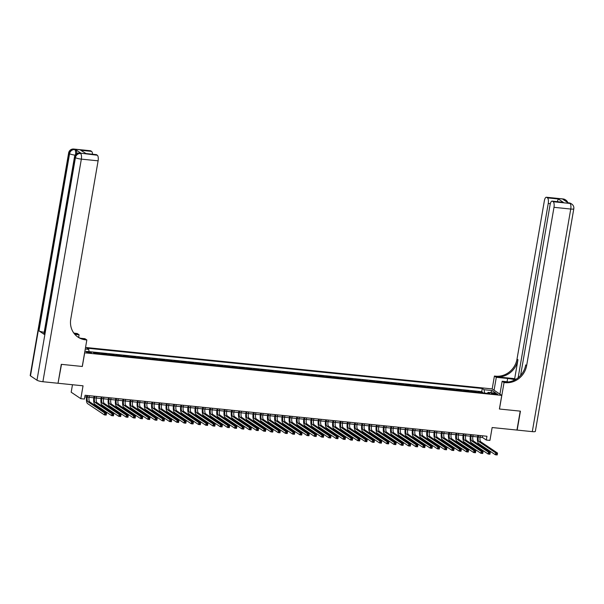 <?xml version="1.0" encoding="UTF-8"?>
<svg xmlns="http://www.w3.org/2000/svg" width="604" height="604" viewBox="0 0 604 604"><rect width="100%" height="100%" fill="white"/><g stroke="black" fill="none" stroke-linecap="round" stroke-linejoin="round"><path stroke-width="0.91" d="M89.822 353.008A2.499 0.438 9.8 0 0 91.453 352.872A2.499 0.438 9.8 0 0 88.154 351.883A2.499 0.438 9.8 0 0 86.531 352.019A2.499 0.438 9.8 0 0 89.822 353.008M72.472 384.733L71.181 392.215L80.815 398.685L84.439 399.055L85.096 395.265L486.96 436.254L486.303 440.037L489.927 440.407L492.147 427.534L516.949 430.063L520.218 411.135L499.402 409.014L501.758 395.386L84.613 352.804M501.758 395.386L492.117 388.916L85.541 347.451M84.681 352.849L82.325 366.477L61.51 364.355L58.044 383.155M479.282 392.517A3.126 1.125 -84.2 0 0 479.199 392.449L478.247 391.815L482.596 392.26L482.49 392.842M476.382 392.223A3.126 1.125 -84.2 0 0 476.307 392.155L475.356 391.52L475.25 392.102M475.356 391.52L471.007 391.075L471.958 391.717A3.126 1.125 -84.2 0 1 472.041 391.777M464.801 391.037A3.126 1.125 -84.2 0 0 464.718 390.977L463.766 390.335L468.115 390.78L468.009 391.369M457.56 390.297A3.126 1.125 -84.2 0 0 457.477 390.237L456.526 389.603L460.875 390.041L460.769 390.629M450.32 389.565A3.126 1.125 -84.2 0 0 450.237 389.497L449.285 388.863L453.627 389.301L453.529 389.89M443.072 388.825A3.126 1.125 -84.2 0 0 442.996 388.757L442.045 388.123L446.386 388.568L446.288 389.15M435.831 388.085A3.126 1.125 -84.2 0 0 435.756 388.025L434.804 387.383L439.146 387.828L439.048 388.41M428.591 387.345A3.126 1.125 -84.2 0 0 428.515 387.285L427.564 386.643L431.905 387.089L431.807 387.677M421.35 386.605A3.126 1.125 -84.2 0 0 421.275 386.545L420.324 385.903L424.665 386.349L424.567 386.938M414.11 385.873A3.126 1.125 -84.2 0 0 414.034 385.805L413.083 385.171L417.424 385.609L417.326 386.198M406.869 385.133A3.126 1.125 -84.2 0 0 406.794 385.065L405.843 384.431L410.184 384.876L410.086 385.458M399.629 384.393A3.126 1.125 -84.2 0 0 399.554 384.333L398.602 383.691L402.944 384.136L402.845 384.718M392.389 383.653A3.126 1.125 -84.2 0 0 392.313 383.593L391.362 382.951L395.703 383.397L395.605 383.985M385.148 382.913A3.126 1.125 -84.2 0 0 385.073 382.853L384.121 382.211L388.463 382.657L388.364 383.246M377.908 382.181A3.126 1.125 -84.2 0 0 377.825 382.113L376.881 381.479L381.222 381.917L381.124 382.506M370.667 381.441A3.126 1.125 -84.2 0 0 370.584 381.373L369.633 380.739L373.982 381.177L373.884 381.766M363.427 380.701A3.126 1.125 -84.2 0 0 363.344 380.641L362.392 379.999L366.741 380.445L366.636 381.026M356.186 379.961A3.126 1.125 -84.2 0 0 356.103 379.901L355.152 379.259L359.501 379.705L359.395 380.293M348.946 379.221A3.126 1.125 -84.2 0 0 348.863 379.161L347.912 378.519L352.26 378.965L352.155 379.554M341.705 378.481A3.126 1.125 -84.2 0 0 341.622 378.421L340.671 377.787L345.02 378.225L344.914 378.814M334.465 377.749A3.126 1.125 -84.2 0 0 334.382 377.681L333.431 377.047L337.779 377.485L337.674 378.074M327.225 377.009A3.126 1.125 -84.2 0 0 327.142 376.941L326.19 376.307L330.539 376.753L330.433 377.334M319.984 376.269A3.126 1.125 -84.2 0 0 319.901 376.209L318.95 375.567L323.299 376.013L323.193 376.594M312.744 375.529A3.126 1.125 -84.2 0 0 312.661 375.469L311.709 374.827L316.058 375.273L315.952 375.862M305.503 374.79A3.126 1.125 -84.2 0 0 305.42 374.729L304.469 374.095L308.81 374.533L308.712 375.122M298.255 374.057A3.126 1.125 -84.2 0 0 298.18 373.989L297.228 373.355L301.57 373.793L301.471 374.382M291.015 373.317A3.126 1.125 -84.2 0 0 290.939 373.249L289.988 372.615L294.329 373.061L294.231 373.642M283.774 372.577A3.126 1.125 -84.2 0 0 283.699 372.517L282.748 371.875L287.089 372.321L286.991 372.902M276.534 371.837A3.126 1.125 -84.2 0 0 276.458 371.777L275.507 371.135L279.848 371.581L279.75 372.17M269.293 371.098A3.126 1.125 -84.2 0 0 269.218 371.037L268.267 370.395L272.608 370.841L272.51 371.43M262.053 370.365A3.126 1.125 -84.2 0 0 261.977 370.297L261.026 369.663L265.367 370.101L265.269 370.69M254.812 369.625A3.126 1.125 -84.2 0 0 254.737 369.557L253.786 368.923L258.127 369.369L258.029 369.95M247.572 368.885A3.126 1.125 -84.2 0 0 247.497 368.825L246.545 368.183L250.887 368.629L250.788 369.21M240.332 368.146A3.126 1.125 -84.2 0 0 240.256 368.085L239.305 367.443L243.646 367.889L243.548 368.478M233.091 367.406A3.126 1.125 -84.2 0 0 233.008 367.345L232.064 366.704L236.406 367.149L236.307 367.738M225.851 366.673A3.126 1.125 -84.2 0 0 225.768 366.605L224.816 365.971L229.165 366.409L229.059 366.998M218.61 365.933A3.126 1.125 -84.2 0 0 218.527 365.865L217.576 365.231L221.925 365.669L221.819 366.258M211.37 365.193A3.126 1.125 -84.2 0 0 211.287 365.126L210.335 364.491L214.684 364.937L214.579 365.518M204.129 364.454A3.126 1.125 -84.2 0 0 204.046 364.393L203.095 363.751L207.444 364.197L207.338 364.786M196.889 363.714A3.126 1.125 -84.2 0 0 196.806 363.653L195.855 363.012L200.203 363.457L200.098 364.046M189.648 362.974A3.126 1.125 -84.2 0 0 189.565 362.913L188.614 362.279L192.963 362.717L192.857 363.306M182.408 362.241A3.126 1.125 -84.2 0 0 182.325 362.173L181.374 361.539L185.722 361.977L185.617 362.566M175.168 361.502A3.126 1.125 -84.2 0 0 175.084 361.434L174.133 360.799L178.482 361.245L178.376 361.826M167.927 360.762A3.126 1.125 -84.2 0 0 167.844 360.701L166.893 360.059L171.234 360.505L171.136 361.086M160.679 360.022A3.126 1.125 -84.2 0 0 160.604 359.961L159.652 359.32L163.994 359.765L163.895 360.354M153.439 359.282A3.126 1.125 -84.2 0 0 153.363 359.221L152.412 358.587L156.753 359.025L156.655 359.614M146.198 358.549A3.126 1.125 -84.2 0 0 146.123 358.482L145.171 357.847L149.513 358.285L149.415 358.874M138.958 357.81A3.126 1.125 -84.2 0 0 138.882 357.742L137.931 357.107L142.272 357.553L142.174 358.134M131.717 357.07A3.126 1.125 -84.2 0 0 131.642 357.009L130.69 356.368L135.032 356.813L134.934 357.394M124.477 356.33A3.126 1.125 -84.2 0 0 124.401 356.269L123.45 355.628L127.791 356.073L127.693 356.662M117.236 355.59A3.126 1.125 -84.2 0 0 117.161 355.529L116.21 354.888L120.551 355.333L120.453 355.922M109.996 354.858A3.126 1.125 -84.2 0 0 109.92 354.79L108.969 354.155L113.31 354.593L113.212 355.182M102.755 354.118A3.126 1.125 -84.2 0 0 102.68 354.05L101.729 353.416L106.07 353.861L105.972 354.442M95.515 353.378A3.126 1.125 -84.2 0 0 95.44 353.317L94.488 352.676L98.83 353.121L98.731 353.702M494.465 393.34L492.872 393.174A2.416 0.423 9.8 0 0 491.294 393.31A2.416 0.423 9.8 0 0 494.487 394.261L496.08 394.42A2.416 0.423 9.8 0 0 497.658 394.291A2.416 0.423 9.8 0 0 494.465 393.34L494.314 394.238M84.885 351.256L92.706 352.057L94.526 353.28L489.874 393.597L488.055 392.374L487.398 393.347M85.27 349.044L88.743 349.399L86.923 348.168L482.271 388.493L484.091 389.716L492.056 390.531L496.02 393.189L488.055 392.374M482.596 392.26L481.72 391.671L89.052 351.626M98.83 353.121L99.781 353.755A3.126 1.125 95.8 0 1 99.856 353.823M106.07 353.861L107.021 354.495A3.126 1.125 95.8 0 1 107.104 354.556M113.31 354.593L114.262 355.235A3.126 1.125 95.8 0 1 114.345 355.295M120.551 355.333L121.502 355.975A3.126 1.125 95.8 0 1 121.585 356.035M127.791 356.073L128.743 356.707A3.126 1.125 95.8 0 1 128.826 356.775M135.032 356.813L135.983 357.447A3.126 1.125 95.8 0 1 136.066 357.515M142.272 357.553L143.224 358.187A3.126 1.125 95.8 0 1 143.307 358.255M149.513 358.285L150.464 358.927A3.126 1.125 95.8 0 1 150.547 358.987M156.753 359.025L157.704 359.667A3.126 1.125 95.8 0 1 157.787 359.727M163.994 359.765L164.945 360.407A3.126 1.125 95.8 0 1 165.028 360.467M171.234 360.505L172.185 361.139A3.126 1.125 95.8 0 1 172.268 361.207M178.482 361.245L179.426 361.879A3.126 1.125 95.8 0 1 179.509 361.947M185.722 361.977L186.674 362.619A3.126 1.125 95.8 0 1 186.749 362.679M192.963 362.717L193.914 363.359A3.126 1.125 95.8 0 1 193.99 363.419M200.203 363.457L201.155 364.099A3.126 1.125 95.8 0 1 201.23 364.159M207.444 364.197L208.395 364.831A3.126 1.125 95.8 0 1 208.471 364.899M214.684 364.937L215.636 365.571A3.126 1.125 95.8 0 1 215.711 365.639M221.925 365.669L222.876 366.311A3.126 1.125 95.8 0 1 222.952 366.371M229.165 366.409L230.116 367.051A3.126 1.125 95.8 0 1 230.192 367.111M236.406 367.149L237.357 367.791A3.126 1.125 95.8 0 1 237.432 367.851M243.646 367.889L244.597 368.523A3.126 1.125 95.8 0 1 244.673 368.591M250.887 368.629L251.838 369.263A3.126 1.125 95.8 0 1 251.921 369.331M258.127 369.369L259.078 370.003A3.126 1.125 95.8 0 1 259.161 370.063M265.367 370.101L266.319 370.743A3.126 1.125 95.8 0 1 266.402 370.803M272.608 370.841L273.559 371.483A3.126 1.125 95.8 0 1 273.642 371.543M279.848 371.581L280.8 372.215A3.126 1.125 95.8 0 1 280.883 372.283M287.089 372.321L288.04 372.955A3.126 1.125 95.8 0 1 288.123 373.023M294.329 373.061L295.281 373.695A3.126 1.125 95.8 0 1 295.364 373.763M301.57 373.793L302.521 374.435A3.126 1.125 95.8 0 1 302.604 374.495M308.81 374.533L309.761 375.175A3.126 1.125 95.8 0 1 309.844 375.235M316.058 375.273L317.002 375.914A3.126 1.125 95.8 0 1 317.085 375.975M323.299 376.013L324.25 376.647A3.126 1.125 95.8 0 1 324.325 376.715M330.539 376.753L331.49 377.387A3.126 1.125 95.8 0 1 331.566 377.455M337.779 377.485L338.731 378.127A3.126 1.125 95.8 0 1 338.806 378.187M345.02 378.225L345.971 378.867A3.126 1.125 95.8 0 1 346.047 378.927M352.26 378.965L353.212 379.606A3.126 1.125 95.8 0 1 353.287 379.667M359.501 379.705L360.452 380.339A3.126 1.125 95.8 0 1 360.528 380.407M366.741 380.445L367.693 381.079A3.126 1.125 95.8 0 1 367.768 381.147M373.982 381.177L374.933 381.819A3.126 1.125 95.8 0 1 375.008 381.879M381.222 381.917L382.173 382.558A3.126 1.125 95.8 0 1 382.249 382.619M388.463 382.657L389.414 383.298A3.126 1.125 95.8 0 1 389.489 383.359M395.703 383.397L396.654 384.031A3.126 1.125 95.8 0 1 396.737 384.099M402.944 384.136L403.895 384.771A3.126 1.125 95.8 0 1 403.978 384.839M410.184 384.876L411.135 385.511A3.126 1.125 95.8 0 1 411.218 385.571M417.424 385.609L418.376 386.25A3.126 1.125 95.8 0 1 418.459 386.311M424.665 386.349L425.616 386.99A3.126 1.125 95.8 0 1 425.699 387.051M431.905 387.089L432.857 387.723A3.126 1.125 95.8 0 1 432.94 387.791M439.146 387.828L440.097 388.463A3.126 1.125 95.8 0 1 440.18 388.531M446.386 388.568L447.337 389.202A3.126 1.125 95.8 0 1 447.421 389.27M453.627 389.301L454.578 389.942A3.126 1.125 95.8 0 1 454.661 390.003M460.875 390.041L461.818 390.682A3.126 1.125 95.8 0 1 461.901 390.743M468.115 390.78L469.066 391.422A3.126 1.125 95.8 0 1 469.142 391.483M80.815 398.685L83.042 385.813L58.241 383.283M480.089 437.183L482.4 437.417L486.303 440.037M84.817 396.866L86.561 397.047M89.082 397.304L93.801 397.787M96.323 398.044L101.042 398.527M103.563 398.783L108.282 399.259M110.804 399.516L115.523 399.999M118.044 400.256L122.763 400.739M125.285 400.996L130.003 401.479M132.525 401.736L137.244 402.219M139.766 402.475L144.492 402.951M147.006 403.208L151.732 403.691M154.246 403.948L158.973 404.431M161.487 404.688L166.213 405.171M168.727 405.427L173.454 405.911M175.968 406.167L180.694 406.651M183.208 406.907L187.935 407.383M190.449 407.64L195.175 408.123M197.697 408.38L202.416 408.863M204.937 409.119L209.656 409.603M212.178 409.859L216.896 410.343M219.418 410.599L224.137 411.075M226.659 411.332L231.377 411.815M233.899 412.071L238.618 412.555M241.139 412.811L245.858 413.295M248.38 413.551L253.099 414.034M255.62 414.291L260.339 414.767M262.861 415.024L267.58 415.507M270.101 415.763L274.82 416.247M277.342 416.503L282.06 416.986M284.582 417.243L289.308 417.726M291.823 417.983L296.549 418.459M299.063 418.715L303.789 419.199M306.303 419.455L311.03 419.939M313.544 420.195L318.27 420.678M320.784 420.935L325.511 421.418M328.025 421.675L332.751 422.158M335.265 422.415L339.992 422.891M342.513 423.147L347.232 423.631M349.754 423.887L354.473 424.37M356.994 424.627L361.713 425.11M364.235 425.367L368.953 425.85M371.475 426.107L376.194 426.583M378.716 426.839L383.434 427.322M385.956 427.579L390.675 428.062M393.196 428.319L397.915 428.802M400.437 429.059L405.156 429.542M407.677 429.799L412.396 430.274M414.918 430.531L419.637 431.014M422.158 431.271L426.885 431.754M429.399 432.011L434.125 432.494M436.639 432.751L441.365 433.234M443.88 433.491L448.606 433.966M451.12 434.223L455.846 434.706M458.361 434.963L463.087 435.446M465.601 435.703L470.327 436.186M472.841 436.443L477.568 436.926M482.671 435.816L482.4 437.417M484.559 393.053L484.091 389.716M481.72 391.671L482.271 388.493M88.743 349.399L89.06 351.679M490.599 392.63L492.056 390.531M478.549 435.393L478.285 436.949A3.903 1.412 -84.2 0 0 478.934 441.615L495.725 452.879L497.53 453.06L497.205 454.955L495.393 454.774L478.602 443.502A5.851 2.114 95.8 0 1 477.628 436.518L477.839 435.325M480.361 435.582L480.097 437.137A3.903 1.412 -84.2 0 0 480.739 441.796L497.53 453.06L496.375 454.487L497.1 454.563L497.228 453.8M496.375 454.487L495.393 454.774L495.725 452.879L496.503 453.732M497.1 454.563L497.205 454.955M563.147 198.958A4.681 4.681 0 0 1 565.284 199.728A4.681 4.288 123.9 0 0 563.457 199.071L546.696 197.365A4.681 1.691 -84.2 0 0 546.386 197.244L563.147 198.958A4.681 1.691 95.8 0 1 563.457 199.071L564.106 199.509L563.019 199.396L568.236 202.899L569.972 203.442A4.681 1.691 95.8 0 1 570.75 209.037L553.989 207.323A4.681 1.691 -84.2 0 0 553.204 201.736L569.972 203.442A4.681 4.288 -56.1 0 1 571.792 204.099A4.681 4.681 0 0 1 573.8 208.78A4.681 0.823 9.8 0 1 570.75 209.037L532.298 431.634L517.167 430.086L520.437 411.158L499.47 409.021L504.053 382.521L505.284 382.649A19.517 17.871 123.9 0 0 526.65 365.563L553.989 207.323M514.986 379.833A8.781 1.548 9.8 0 0 507.632 378.474L496.299 377.319L494.412 376.05L495.642 376.179A19.517 17.871 123.9 0 0 517.016 359.101L544.347 200.86A4.681 1.691 -84.2 0 1 546.386 197.244M499.931 394.163L502.158 381.252L508.696 381.924M502.158 381.252L504.053 382.521M514.683 378.655L496.579 376.805A19.517 17.871 123.9 0 0 517.953 359.727L514.683 378.655L515.778 379.387M557.115 201.947L558.322 198.988L563.298 202.325L552.441 201.215L553.204 201.736M552.441 201.215A4.681 1.691 -84.2 0 0 552.131 201.102A4.681 1.691 -84.2 0 0 550.093 204.711L520.603 375.416M573.8 208.78L535.348 431.377A4.681 0.823 -170.2 0 1 532.298 431.634M494.072 390.229L496.299 377.319M492.185 388.961L494.412 376.05M518.141 377.749L548.243 203.472A4.681 1.691 -84.2 0 0 547.466 197.878L558.322 198.988M546.696 197.365L547.466 197.878M505.284 382.649L504.34 382.015A19.517 17.871 123.9 0 0 525.714 364.937L526.65 365.563M563.298 202.325L552.131 201.102M80.996 153.205L79.909 153.091A4.681 1.691 -84.2 0 0 79.6 152.978L80.687 153.091A4.681 1.691 95.8 0 1 80.996 153.205L75.787 149.709A4.681 1.691 95.8 0 1 76.738 153.605M61.291 364.333L82.257 366.469L86.833 339.969L85.602 339.848A19.517 17.871 -56.1 0 1 77.999 337.123A19.517 17.871 -56.1 0 1 70.766 319.071L98.105 160.83L81.344 159.124L42.892 381.72L58.022 383.261L61.291 364.333M78.626 337.425L79.086 334.775L74.82 334.337M79.086 334.775L77.191 333.506L75.961 333.378A19.517 17.871 -56.1 0 1 73.771 333.008M74.322 333.748L76.904 334.004A19.517 17.871 -56.1 0 1 74.126 333.491M86.833 339.969L84.945 338.708L80.498 338.248M86.115 153.612L80.717 150.275L91.582 151.385L90.811 150.872L74.05 149.158L75.787 149.709M91.582 151.385A4.681 1.691 95.8 0 1 92.525 154.231M44.205 332.276A4.681 0.823 -170.2 0 1 38.966 330.864L69.573 153.695L68.916 153.257A4.681 4.288 123.9 0 1 74.05 149.158A4.681 1.691 -84.2 0 0 73.741 149.045L90.502 150.751A4.681 1.691 95.8 0 1 90.811 150.872M42.892 381.72A4.681 0.823 -170.2 0 1 36.98 380.226L30.472 375.854A4.681 0.823 -170.2 0 1 30.2 375.499L68.652 152.903A4.681 0.823 9.8 0 0 68.916 153.257L30.472 375.854M38.966 330.864L44.183 334.359A4.681 0.823 -170.2 0 1 43.911 334.004L74.511 156.836A4.681 0.823 9.8 0 0 74.783 157.191L44.183 334.359M85.964 153.559L96.247 154.609A4.681 1.691 95.8 0 1 96.557 154.722L85.692 153.62M36.98 380.226L75.432 157.629L74.783 157.191A4.681 4.288 123.9 0 1 79.909 153.091L97.327 155.243L96.557 154.722M97.327 155.243A4.681 1.691 95.8 0 1 98.105 160.83M85.602 339.848L84.666 339.214A19.517 17.871 -56.1 0 1 77.531 336.798M80.717 150.275L86.047 153.567M471.309 434.661L471.044 436.216A3.903 1.412 -84.2 0 0 471.694 440.875L488.477 452.139L490.289 452.328L489.965 454.216L488.153 454.034L471.362 442.762A5.851 2.114 95.8 0 1 470.388 435.778L470.599 434.586M473.121 434.842L472.849 436.398A3.903 1.412 -84.2 0 0 473.498 441.056L490.289 452.328L489.134 453.747L489.859 453.823L489.987 453.068M489.134 453.747L488.153 454.034L488.477 452.139L489.263 452.992M489.859 453.823L489.965 454.216M464.068 433.921L463.804 435.476A3.903 1.412 -84.2 0 0 464.453 440.135L481.237 451.399L483.049 451.588L482.724 453.483L480.912 453.294L464.121 442.03A5.851 2.114 95.8 0 1 463.147 435.039L463.359 433.846M465.88 434.102L465.609 435.658A3.903 1.412 -84.2 0 0 466.258 440.316L483.049 451.588L481.894 453.008L482.619 453.083L482.747 452.328M481.894 453.008L480.912 453.294L481.237 451.399L482.022 452.253M482.619 453.083L482.724 453.483M456.828 433.181L456.564 434.737A3.903 1.412 -84.2 0 0 457.213 439.395L473.997 450.667L475.809 450.848L475.484 452.743L473.672 452.555L456.881 441.29A5.851 2.114 95.8 0 1 455.907 434.299L456.118 433.106M458.64 433.362L458.368 434.918A3.903 1.412 -84.2 0 0 459.017 439.584L475.809 450.848L475.507 451.588L474.782 451.513L474.653 452.275L475.378 452.343L475.507 451.588M474.653 452.275L473.672 452.555L473.997 450.667L474.782 451.513M475.378 452.343L475.484 452.743M449.587 432.441L449.323 433.997A3.903 1.412 -84.2 0 0 449.965 438.655L466.756 449.927L468.568 450.108L468.243 452.003L466.431 451.815L449.64 440.55A5.851 2.114 95.8 0 1 448.666 433.559L448.878 432.366M451.399 432.63L451.128 434.185A3.903 1.412 -84.2 0 0 451.777 438.844L468.568 450.108L468.266 450.848L467.541 450.773L467.413 451.535L468.138 451.611L468.266 450.848M467.413 451.535L466.431 451.815L466.756 449.927L467.541 450.773M468.138 451.611L468.243 452.003M442.347 431.701L442.075 433.257A3.903 1.412 -84.2 0 0 442.724 437.923L459.516 449.187L461.328 449.368L461.003 451.264L459.191 451.082L442.4 439.81A5.851 2.114 95.8 0 1 441.426 432.819L441.63 431.634M444.159 431.89L443.887 433.446A3.903 1.412 -84.2 0 0 444.536 438.104L461.328 449.368L460.173 450.795L460.897 450.871L461.026 450.108M460.173 450.795L459.191 451.082L459.516 449.187L460.301 450.04M460.897 450.871L461.003 451.264M435.106 430.962L434.835 432.524A3.903 1.412 -84.2 0 0 435.484 437.183L452.275 448.447L454.087 448.636L453.763 450.524L451.951 450.342L435.159 439.07A5.851 2.114 95.8 0 1 434.185 432.086L434.389 430.894M436.919 431.15L436.647 432.706A3.903 1.412 -84.2 0 0 437.296 437.364L454.087 448.636L452.932 450.055L453.657 450.131L453.785 449.376M452.932 450.055L451.951 450.342L452.275 448.447L453.06 449.3M453.657 450.131L453.763 450.524M427.866 430.229L427.594 431.784A3.903 1.412 -84.2 0 0 428.244 436.443L445.035 447.707L446.847 447.896L446.522 449.791L444.71 449.603L427.919 438.338A5.851 2.114 95.8 0 1 426.945 431.347L427.149 430.154M429.678 430.41L429.406 431.966A3.903 1.412 -84.2 0 0 430.056 436.624L446.847 447.896L445.692 449.316L446.416 449.391L446.545 448.636M445.692 449.316L444.71 449.603L445.035 447.707L445.82 448.561M446.416 449.391L446.522 449.791M420.626 429.489L420.354 431.045A3.903 1.412 -84.2 0 0 421.003 435.703L437.794 446.975L439.606 447.156L439.282 449.051L437.47 448.863L420.678 437.598A5.851 2.114 95.8 0 1 419.704 430.607L419.908 429.414M422.438 429.671L422.166 431.226A3.903 1.412 -84.2 0 0 422.815 435.892L439.606 447.156L438.451 448.576L439.176 448.651L439.304 447.896M438.451 448.576L437.47 448.863L437.794 446.975L438.579 447.821M439.176 448.651L439.282 449.051M413.385 428.749L413.113 430.305A3.903 1.412 -84.2 0 0 413.763 434.963L430.554 446.235L432.366 446.416L432.041 448.311L430.229 448.123L413.438 436.858A5.851 2.114 95.8 0 1 412.464 429.867L412.668 428.674M415.197 428.931L414.925 430.493A3.903 1.412 -84.2 0 0 415.575 435.152L432.366 446.416L432.064 447.156L431.339 447.081L431.211 447.843L431.928 447.911L432.064 447.156M431.211 447.843L430.229 448.123L430.554 446.235L431.339 447.081M431.928 447.911L432.041 448.311M406.145 428.01L405.873 429.565A3.903 1.412 -84.2 0 0 406.522 434.223L423.313 445.495L425.125 445.676L424.793 447.572L422.989 447.39L406.198 436.118A5.851 2.114 95.8 0 1 405.224 429.127L405.427 427.942M407.957 428.198L407.685 429.754A3.903 1.412 -84.2 0 0 408.334 434.412L425.125 445.676L423.97 447.103L424.688 447.179L424.823 446.416M423.97 447.103L422.989 447.39L423.313 445.495L424.099 446.348M424.688 447.179L424.793 447.572M398.904 427.27L398.632 428.825A3.903 1.412 -84.2 0 0 399.282 433.491L416.073 444.755L417.885 444.944L417.553 446.832L415.748 446.65L398.957 435.378A5.851 2.114 95.8 0 1 397.983 428.395L398.187 427.202M400.716 427.458L400.444 429.014A3.903 1.412 -84.2 0 0 401.094 433.672L417.885 444.944L416.722 446.364L417.447 446.439L417.583 445.684M416.722 446.364L415.748 446.65L416.073 444.755L416.858 445.609M417.447 446.439L417.553 446.832M391.664 426.537L391.392 428.093A3.903 1.412 -84.2 0 0 392.041 432.751L408.832 444.016L410.644 444.204L410.312 446.092L408.508 445.911L391.717 434.646A5.851 2.114 95.8 0 1 390.743 427.655L390.947 426.462M393.476 426.718L393.204 428.274A3.903 1.412 -84.2 0 0 393.853 432.932L410.644 444.204L409.482 445.624L410.207 445.699L410.343 444.944M409.482 445.624L408.508 445.911L408.832 444.016L409.618 444.869M410.207 445.699L410.312 446.092M384.423 425.797L384.152 427.353A3.903 1.412 -84.2 0 0 384.801 432.011L401.592 443.283L403.404 443.464L403.072 445.359L401.267 445.171L384.476 433.906A5.851 2.114 95.8 0 1 383.502 426.915L383.706 425.722M386.228 425.979L385.964 427.534A3.903 1.412 -84.2 0 0 386.613 432.2L403.404 443.464L402.241 444.884L402.966 444.959L403.102 444.204M402.241 444.884L401.267 445.171L401.592 443.283L402.377 444.129M402.966 444.959L403.072 445.359M377.183 425.057L376.911 426.613A3.903 1.412 -84.2 0 0 377.56 431.271L394.352 442.543L396.164 442.724L395.831 444.619L394.027 444.431L377.236 433.166A5.851 2.114 95.8 0 1 376.262 426.175L376.466 424.982M378.987 425.239L378.723 426.801A3.903 1.412 -84.2 0 0 379.372 431.46L396.164 442.724L395.001 444.151L395.726 444.219L395.862 443.464M395.001 444.151L394.027 444.431L394.352 442.543L395.137 443.389M395.726 444.219L395.831 444.619M369.942 424.318L369.671 425.873A3.903 1.412 -84.2 0 0 370.32 430.531L387.111 441.803L388.923 441.985L388.591 443.88L386.779 443.698L369.995 432.426A5.851 2.114 95.8 0 1 369.021 425.435L369.225 424.25M371.747 424.506L371.483 426.062A3.903 1.412 -84.2 0 0 372.132 430.72L388.923 441.985L387.76 443.411L388.485 443.487L388.614 442.724M387.76 443.411L386.779 443.698L387.111 441.803L387.896 442.656M388.485 443.487L388.591 443.88M362.702 423.578L362.43 425.133A3.903 1.412 -84.2 0 0 363.079 429.799L379.871 441.063L381.675 441.252L381.351 443.14L379.538 442.959L362.755 431.686A5.851 2.114 95.8 0 1 361.781 424.703L361.985 423.51M364.506 423.766L364.242 425.322A3.903 1.412 -84.2 0 0 364.892 429.98L381.675 441.252L380.52 442.672L381.245 442.747L381.373 441.992M380.52 442.672L379.538 442.959L379.871 441.063L380.656 441.917M381.245 442.747L381.351 443.14M355.454 422.845L355.19 424.401A3.903 1.412 -84.2 0 0 355.839 429.059L372.63 440.324L374.435 440.512L374.11 442.4L372.298 442.219L355.514 430.954A5.851 2.114 95.8 0 1 354.54 423.963L354.744 422.77M357.266 423.026L357.002 424.582A3.903 1.412 -84.2 0 0 357.651 429.24L374.435 440.512L373.28 441.932L374.004 442.007L374.133 441.252M373.28 441.932L372.298 442.219L372.63 440.324L373.408 441.177M374.004 442.007L374.11 442.4M348.214 422.105L347.949 423.661A3.903 1.412 -84.2 0 0 348.599 428.319L365.39 439.584L367.194 439.772L366.87 441.667L365.058 441.479L348.266 430.214A5.851 2.114 95.8 0 1 347.3 423.223L347.504 422.03M350.026 422.287L349.761 423.842A3.903 1.412 -84.2 0 0 350.411 428.5L367.194 439.772L366.039 441.192L366.764 441.267L366.892 440.512M366.039 441.192L365.058 441.479L365.39 439.584L366.167 440.437M366.764 441.267L366.87 441.667M340.973 421.365L340.709 422.921A3.903 1.412 -84.2 0 0 341.358 427.579L358.149 438.851L359.954 439.033L359.629 440.928L357.817 440.739L341.026 429.474A5.851 2.114 95.8 0 1 340.06 422.483L340.263 421.29M342.785 421.547L342.521 423.102A3.903 1.412 -84.2 0 0 343.163 427.768L359.954 439.033L359.652 439.772L358.927 439.697L358.799 440.459L359.523 440.527L359.652 439.772M358.799 440.459L357.817 440.739L358.149 438.851L358.927 439.697M359.523 440.527L359.629 440.928M333.733 420.626L333.468 422.181A3.903 1.412 -84.2 0 0 334.118 426.839L350.909 438.111L352.713 438.293L352.389 440.188L350.577 440.006L333.786 428.734A5.851 2.114 95.8 0 1 332.812 421.743L333.023 420.55M335.545 420.814L335.273 422.37A3.903 1.412 -84.2 0 0 335.922 427.028L352.713 438.293L352.411 439.033L351.687 438.957L351.558 439.72L352.283 439.795L352.411 439.033M351.558 439.72L350.577 440.006L350.909 438.111L351.687 438.957M352.283 439.795L352.389 440.188M326.492 419.886L326.228 421.441A3.903 1.412 -84.2 0 0 326.877 426.107L343.661 437.371L345.473 437.553L345.148 439.448L343.336 439.267L326.545 427.994A5.851 2.114 95.8 0 1 325.571 421.011L325.783 419.818M328.304 420.074L328.032 421.63A3.903 1.412 -84.2 0 0 328.682 426.288L345.473 437.553L344.318 438.98L345.043 439.055L345.171 438.293M344.318 438.98L343.336 439.267L343.661 437.371L344.446 438.225M345.043 439.055L345.148 439.448M319.252 419.153L318.988 420.709A3.903 1.412 -84.2 0 0 319.637 425.367L336.42 436.632L338.232 436.82L337.908 438.708L336.096 438.527L319.305 427.255A5.851 2.114 95.8 0 1 318.331 420.271L318.542 419.078M321.064 419.335L320.792 420.89A3.903 1.412 -84.2 0 0 321.441 425.548L338.232 436.82L337.077 438.24L337.802 438.315L337.93 437.56M337.077 438.24L336.096 438.527L336.42 436.632L337.206 437.485M337.802 438.315L337.908 438.708M312.011 418.413L311.747 419.969A3.903 1.412 -84.2 0 0 312.396 424.627L329.18 435.892L330.992 436.08L330.667 437.976L328.855 437.787L312.064 426.522A5.851 2.114 95.8 0 1 311.09 419.531L311.302 418.338M313.823 418.595L313.552 420.15A3.903 1.412 -84.2 0 0 314.201 424.808L330.992 436.08L329.837 437.5L330.562 437.575L330.69 436.82M329.837 437.5L328.855 437.787L329.18 435.892L329.965 436.745M330.562 437.575L330.667 437.976M304.771 417.674L304.507 419.229A3.903 1.412 -84.2 0 0 305.148 423.887L321.94 435.159L323.752 435.341L323.427 437.236L321.615 437.047L304.824 425.782A5.851 2.114 95.8 0 1 303.85 418.791L304.061 417.598M306.583 417.855L306.311 419.41A3.903 1.412 -84.2 0 0 306.96 424.076L323.752 435.341L323.45 436.08L322.725 436.005L322.596 436.767L323.321 436.835L323.45 436.08M322.596 436.767L321.615 437.047L321.94 435.159L322.725 436.005M323.321 436.835L323.427 437.236M297.53 416.934L297.259 418.489A3.903 1.412 -84.2 0 0 297.908 423.147L314.699 434.419L316.511 434.601L316.186 436.496L314.374 436.307L297.583 425.042A5.851 2.114 95.8 0 1 296.609 418.051L296.813 416.858M299.342 417.122L299.071 418.678A3.903 1.412 -84.2 0 0 299.72 423.336L316.511 434.601L316.209 435.341L315.484 435.265L315.356 436.028L316.081 436.096L316.209 435.341M315.356 436.028L314.374 436.307L314.699 434.419L315.484 435.265M316.081 436.096L316.186 436.496M290.29 416.194L290.018 417.749A3.903 1.412 -84.2 0 0 290.667 422.415L307.459 433.68L309.271 433.861L308.946 435.756L307.134 435.575L290.343 424.302A5.851 2.114 95.8 0 1 289.369 417.311L289.573 416.126M292.102 416.382L291.83 417.938A3.903 1.412 -84.2 0 0 292.479 422.596L309.271 433.861L308.115 435.288L308.84 435.363L308.969 434.601M308.115 435.288L307.134 435.575L307.459 433.68L308.244 434.533M308.84 435.363L308.946 435.756M283.049 415.454L282.778 417.017A3.903 1.412 -84.2 0 0 283.427 421.675L300.218 432.94L302.03 433.128L301.706 435.016L299.894 434.835L283.102 423.563A5.851 2.114 95.8 0 1 282.128 416.579L282.332 415.386M284.862 415.643L284.59 417.198A3.903 1.412 -84.2 0 0 285.239 421.856L302.03 433.128L300.875 434.548L301.6 434.623L301.728 433.868M300.875 434.548L299.894 434.835L300.218 432.94L301.003 433.793M301.6 434.623L301.706 435.016M275.809 414.721L275.537 416.277A3.903 1.412 -84.2 0 0 276.187 420.935L292.978 432.2L294.79 432.389L294.465 434.284L292.653 434.095L275.862 422.83A5.851 2.114 95.8 0 1 274.888 415.839L275.092 414.646M277.621 414.903L277.349 416.458A3.903 1.412 -84.2 0 0 277.999 421.116L294.79 432.389L293.635 433.808L294.359 433.883L294.488 433.128M293.635 433.808L292.653 434.095L292.978 432.2L293.763 433.053M294.359 433.883L294.465 434.284M268.569 413.982L268.297 415.537A3.903 1.412 -84.2 0 0 268.946 420.195L285.737 431.467L287.549 431.649L287.225 433.544L285.413 433.355L268.621 422.09A5.851 2.114 95.8 0 1 267.647 415.099L267.851 413.906M270.381 414.163L270.109 415.718A3.903 1.412 -84.2 0 0 270.758 420.384L287.549 431.649L286.394 433.068L287.111 433.144L287.247 432.389M286.394 433.068L285.413 433.355L285.737 431.467L286.522 432.313M287.111 433.144L287.225 433.544M261.328 413.242L261.056 414.797A3.903 1.412 -84.2 0 0 261.706 419.455L278.497 430.728L280.309 430.909L279.977 432.804L278.172 432.615L261.381 421.35A5.851 2.114 95.8 0 1 260.407 414.359L260.611 413.166M263.14 413.423L262.868 414.986A3.903 1.412 -84.2 0 0 263.518 419.644L280.309 430.909L279.146 432.336L279.871 432.404L280.007 431.649M279.146 432.336L278.172 432.615L278.497 430.728L279.282 431.573M279.871 432.404L279.977 432.804M254.088 412.502L253.816 414.057A3.903 1.412 -84.2 0 0 254.465 418.715L271.256 429.988L273.068 430.169L272.736 432.064L270.932 431.883L254.141 420.611A5.851 2.114 95.8 0 1 253.167 413.619L253.37 412.434M255.9 412.691L255.628 414.246A3.903 1.412 -84.2 0 0 256.277 418.904L273.068 430.169L271.906 431.596L272.631 431.671L272.766 430.909M271.906 431.596L270.932 431.883L271.256 429.988L272.042 430.841M272.631 431.671L272.736 432.064M246.847 411.762L246.575 413.317A3.903 1.412 -84.2 0 0 247.225 417.983L264.016 429.248L265.828 429.436L265.496 431.324L263.691 431.143L246.9 419.871A5.851 2.114 95.8 0 1 245.926 412.887L246.13 411.694M248.652 411.951L248.387 413.506A3.903 1.412 -84.2 0 0 249.037 418.164L265.828 429.436L264.665 430.856L265.39 430.931L265.526 430.176M264.665 430.856L263.691 431.143L264.016 429.248L264.801 430.101M265.39 430.931L265.496 431.324M239.607 411.03L239.335 412.585A3.903 1.412 -84.2 0 0 239.984 417.243L256.776 428.508L258.587 428.697L258.255 430.584L256.451 430.403L239.66 419.138A5.851 2.114 95.8 0 1 238.686 412.147L238.89 410.954M241.411 411.211L241.147 412.766A3.903 1.412 -84.2 0 0 241.796 417.424L258.587 428.697L257.425 430.116L258.15 430.191L258.286 429.436M257.425 430.116L256.451 430.403L256.776 428.508L257.561 429.361M258.15 430.191L258.255 430.584M232.366 410.29L232.095 411.845A3.903 1.412 -84.2 0 0 232.744 416.503L249.535 427.768L251.347 427.957L251.015 429.852L249.21 429.663L232.419 418.398A5.851 2.114 95.8 0 1 231.445 411.407L231.649 410.214M234.171 410.471L233.907 412.026A3.903 1.412 -84.2 0 0 234.556 416.692L251.347 427.957L250.184 429.376L250.909 429.452L251.045 428.697M250.184 429.376L249.21 429.663L249.535 427.768L250.32 428.621M250.909 429.452L251.015 429.852M225.126 409.55L224.854 411.105A3.903 1.412 -84.2 0 0 225.503 415.763L242.295 427.036L244.107 427.217L243.774 429.112L241.962 428.923L225.179 417.658A5.851 2.114 95.8 0 1 224.205 410.667L224.409 409.474M226.93 409.731L226.666 411.294A3.903 1.412 -84.2 0 0 227.315 415.952L244.107 427.217L242.944 428.644L243.669 428.712L243.797 427.957M242.944 428.644L241.962 428.923L242.295 427.036L243.08 427.881M243.669 428.712L243.774 429.112M217.885 408.81L217.614 410.365A3.903 1.412 -84.2 0 0 218.263 415.024L235.054 426.296L236.859 426.477L236.534 428.372L234.722 428.191L217.938 416.919A5.851 2.114 95.8 0 1 216.964 409.927L217.168 408.742M219.69 408.999L219.426 410.554A3.903 1.412 -84.2 0 0 220.075 415.212L236.859 426.477L235.703 427.904L236.428 427.979L236.557 427.217M235.703 427.904L234.722 428.191L235.054 426.296L235.839 427.149M236.428 427.979L236.534 428.372M210.637 408.07L210.373 409.625A3.903 1.412 -84.2 0 0 211.023 414.291L227.814 425.556L229.618 425.744L229.293 427.632L227.482 427.451L210.69 416.179A5.851 2.114 95.8 0 1 209.724 409.195L209.928 408.002M212.449 408.259L212.185 409.814A3.903 1.412 -84.2 0 0 212.834 414.472L229.618 425.744L228.463 427.164L229.188 427.239L229.316 426.484M228.463 427.164L227.482 427.451L227.814 425.556L228.591 426.409M229.188 427.239L229.293 427.632M203.397 407.338L203.133 408.893A3.903 1.412 -84.2 0 0 203.782 413.551L220.573 424.816L222.378 425.005L222.053 426.892L220.241 426.711L203.45 415.446A5.851 2.114 95.8 0 1 202.483 408.455L202.687 407.262M205.209 407.519L204.945 409.074A3.903 1.412 -84.2 0 0 205.594 413.732L222.378 425.005L221.223 426.424L221.947 426.5L222.076 425.744M221.223 426.424L220.241 426.711L220.573 424.816L221.351 425.669M221.947 426.5L222.053 426.892M196.157 406.598L195.892 408.153A3.903 1.412 -84.2 0 0 196.542 412.811L213.333 424.076L215.137 424.265L214.813 426.16L213.001 425.971L196.209 414.706A5.851 2.114 95.8 0 1 195.243 407.715L195.447 406.522M197.969 406.779L197.704 408.334A3.903 1.412 -84.2 0 0 198.346 412.993L215.137 424.265L213.982 425.684L214.707 425.76L214.835 425.005M213.982 425.684L213.001 425.971L213.333 424.076L214.11 424.929M214.707 425.76L214.813 426.16M188.916 405.858L188.652 407.413A3.903 1.412 -84.2 0 0 189.301 412.071L206.092 423.344L207.897 423.525L207.572 425.42L205.76 425.231L188.969 413.966A5.851 2.114 95.8 0 1 187.995 406.975L188.206 405.782M190.728 406.039L190.456 407.594A3.903 1.412 -84.2 0 0 191.106 412.26L207.897 423.525L207.595 424.265L206.87 424.189L206.742 424.952L207.466 425.02L207.595 424.265M206.742 424.952L205.76 425.231L206.092 423.344L206.87 424.189M207.466 425.02L207.572 425.42M181.676 405.118L181.411 406.673A3.903 1.412 -84.2 0 0 182.061 411.332L198.844 422.604L200.656 422.785L200.332 424.68L198.52 424.499L181.728 413.227A5.851 2.114 95.8 0 1 180.755 406.235L180.966 405.042M183.488 405.307L183.216 406.862A3.903 1.412 -84.2 0 0 183.865 411.52L200.656 422.785L200.354 423.525L199.63 423.449L199.501 424.212L200.226 424.287L200.354 423.525M199.501 424.212L198.52 424.499L198.844 422.604L199.63 423.449M200.226 424.287L200.332 424.68M174.435 404.378L174.171 405.933A3.903 1.412 -84.2 0 0 174.82 410.599L191.604 421.864L193.416 422.045L193.091 423.94L191.279 423.759L174.488 412.487A5.851 2.114 95.8 0 1 173.514 405.495L173.726 404.31M176.247 404.567L175.975 406.122A3.903 1.412 -84.2 0 0 176.625 410.78L193.416 422.045L192.261 423.472L192.986 423.547L193.114 422.785M192.261 423.472L191.279 423.759L191.604 421.864L192.389 422.717M192.986 423.547L193.091 423.94M167.195 403.646L166.93 405.201A3.903 1.412 -84.2 0 0 167.572 409.859L184.363 421.124L186.175 421.313L185.851 423.2L184.039 423.019L167.248 411.747A5.851 2.114 95.8 0 1 166.274 404.763L166.485 403.57M169.007 403.827L168.735 405.382A3.903 1.412 -84.2 0 0 169.384 410.041L186.175 421.313L185.02 422.732L185.745 422.808L185.873 422.053M185.02 422.732L184.039 423.019L184.363 421.124L185.149 421.977M185.745 422.808L185.851 423.2M159.954 402.906L159.69 404.461A3.903 1.412 -84.2 0 0 160.332 409.119L177.123 420.384L178.935 420.573L178.61 422.468L176.798 422.279L160.007 411.014A5.851 2.114 95.8 0 1 159.033 404.023L159.245 402.83M161.766 403.087L161.495 404.642A3.903 1.412 -84.2 0 0 162.144 409.301L178.935 420.573L177.78 421.992L178.505 422.068L178.633 421.313M177.78 421.992L176.798 422.279L177.123 420.384L177.908 421.237M178.505 422.068L178.61 422.468M152.714 402.166L152.442 403.721A3.903 1.412 -84.2 0 0 153.091 408.38L169.883 419.652L171.695 419.833L171.37 421.728L169.558 421.539L152.767 410.275A5.851 2.114 95.8 0 1 151.793 403.283L151.997 402.09M154.526 402.347L154.254 403.902A3.903 1.412 -84.2 0 0 154.903 408.568L171.695 419.833L171.393 420.573L170.668 420.497L170.539 421.26L171.264 421.328L171.393 420.573M170.539 421.26L169.558 421.539L169.883 419.652L170.668 420.497M171.264 421.328L171.37 421.728M145.473 401.426L145.202 402.981A3.903 1.412 -84.2 0 0 145.851 407.64L162.642 418.912L164.454 419.093L164.129 420.988L162.317 420.799L145.526 409.535A5.851 2.114 95.8 0 1 144.552 402.543L144.756 401.35M147.285 401.615L147.014 403.17A3.903 1.412 -84.2 0 0 147.663 407.828L164.454 419.093L164.152 419.833L163.427 419.757L163.299 420.52L164.024 420.588L164.152 419.833M163.299 420.52L162.317 420.799L162.642 418.912L163.427 419.757M164.024 420.588L164.129 420.988M138.233 400.686L137.961 402.241A3.903 1.412 -84.2 0 0 138.61 406.907L155.402 418.172L157.214 418.353L156.889 420.248L155.077 420.067L138.286 408.795A5.851 2.114 95.8 0 1 137.312 401.803L137.516 400.618M140.045 400.875L139.773 402.43A3.903 1.412 -84.2 0 0 140.422 407.088L157.214 418.353L156.058 419.78L156.783 419.856L156.912 419.093M156.058 419.78L155.077 420.067L155.402 418.172L156.187 419.025M156.783 419.856L156.889 420.248M130.993 399.946L130.721 401.509A3.903 1.412 -84.2 0 0 131.37 406.167L148.161 417.432L149.973 417.621L149.649 419.508L147.837 419.327L131.045 408.055A5.851 2.114 95.8 0 1 130.071 401.071L130.275 399.878M132.805 400.135L132.533 401.69A3.903 1.412 -84.2 0 0 133.182 406.349L149.973 417.621L148.818 419.04L149.535 419.116L149.671 418.361M148.818 419.04L147.837 419.327L148.161 417.432L148.946 418.285M149.535 419.116L149.649 419.508M123.752 399.214L123.48 400.769A3.903 1.412 -84.2 0 0 124.13 405.427L140.921 416.692L142.733 416.881L142.408 418.776L140.596 418.587L123.805 407.322A5.851 2.114 95.8 0 1 122.831 400.331L123.035 399.138M125.564 399.395L125.292 400.95A3.903 1.412 -84.2 0 0 125.942 405.609L142.733 416.881L141.578 418.3L142.295 418.376L142.431 417.621M141.578 418.3L140.596 418.587L140.921 416.692L141.706 417.545M142.295 418.376L142.408 418.776M116.512 398.474L116.24 400.029A3.903 1.412 -84.2 0 0 116.889 404.688L133.68 415.96L135.492 416.141L135.16 418.036L133.356 417.847L116.564 406.583A5.851 2.114 95.8 0 1 115.59 399.591L115.794 398.398M118.324 398.655L118.052 400.21A3.903 1.412 -84.2 0 0 118.701 404.876L135.492 416.141L134.33 417.56L135.054 417.636L135.19 416.881M134.33 417.56L133.356 417.847L133.68 415.96L134.465 416.805M135.054 417.636L135.16 418.036M109.271 397.734L108.999 399.289A3.903 1.412 -84.2 0 0 109.649 403.948L126.44 415.22L128.252 415.401L127.92 417.296L126.115 417.107L109.324 405.843A5.851 2.114 95.8 0 1 108.35 398.851L108.554 397.659M111.083 397.915L110.811 399.478A3.903 1.412 -84.2 0 0 111.461 404.136L128.252 415.401L127.089 416.828L127.814 416.896L127.95 416.141M127.089 416.828L126.115 417.107L126.44 415.22L127.225 416.065M127.814 416.896L127.92 417.296M102.031 396.994L101.759 398.549A3.903 1.412 -84.2 0 0 102.408 403.208L119.199 414.48L121.011 414.661L120.679 416.556L118.875 416.375L102.084 405.103A5.851 2.114 95.8 0 1 101.11 398.111L101.313 396.926M103.835 397.183L103.571 398.738A3.903 1.412 -84.2 0 0 104.22 403.396L121.011 414.661L119.849 416.088L120.573 416.164L120.709 415.401M119.849 416.088L118.875 416.375L119.199 414.48L119.985 415.333M120.573 416.164L120.679 416.556M94.79 396.254L94.518 397.809A3.903 1.412 -84.2 0 0 95.168 402.475L111.959 413.74L113.771 413.929L113.439 415.816L111.634 415.635L94.843 404.363A5.851 2.114 95.8 0 1 93.869 397.379L94.073 396.186M96.595 396.443L96.33 397.998A3.903 1.412 -84.2 0 0 96.98 402.657L113.771 413.929L112.608 415.348L113.333 415.424L113.469 414.669M112.608 415.348L111.634 415.635L111.959 413.74L112.744 414.593M113.333 415.424L113.439 415.816M87.55 395.522L87.278 397.077A3.903 1.412 -84.2 0 0 87.927 401.736L104.718 413L106.53 413.189L106.198 415.076L104.386 414.895L87.603 403.631A5.851 2.114 95.8 0 1 86.629 396.639L86.833 395.446M89.354 395.703L89.09 397.258A3.903 1.412 -84.2 0 0 89.739 401.917L106.53 413.189L105.368 414.608L106.093 414.684L106.228 413.929M105.368 414.608L104.386 414.895L104.718 413L105.504 413.853M106.093 414.684L106.198 415.076M476.307 392.155L479.199 392.449M94.428 353.212L95.44 353.317M99.781 353.755L102.68 354.05M107.021 354.495L109.92 354.79M114.262 355.235L117.161 355.529M121.502 355.975L124.401 356.269M128.743 356.707L131.642 357.009M135.983 357.447L138.882 357.742M143.224 358.187L146.123 358.482M150.464 358.927L153.363 359.221M157.704 359.667L160.604 359.961M164.945 360.407L167.844 360.701M172.185 361.139L175.084 361.434M179.426 361.879L182.325 362.173M186.674 362.619L189.565 362.913M193.914 363.359L196.806 363.653M201.155 364.099L204.046 364.393M208.395 364.831L211.287 365.126M215.636 365.571L218.527 365.865M222.876 366.311L225.768 366.605M230.116 367.051L233.008 367.345M237.357 367.791L240.256 368.085M244.597 368.523L247.497 368.825M251.838 369.263L254.737 369.557M259.078 370.003L261.977 370.297M266.319 370.743L269.218 371.037M273.559 371.483L276.458 371.777M280.8 372.215L283.699 372.517M288.04 372.955L290.939 373.249M295.281 373.695L298.18 373.989M302.521 374.435L305.42 374.729M309.761 375.175L312.661 375.469M317.002 375.914L319.901 376.209M324.25 376.647L327.142 376.941M331.49 377.387L334.382 377.681M338.731 378.127L341.622 378.421M345.971 378.867L348.863 379.161M353.212 379.606L356.103 379.901M360.452 380.339L363.344 380.641M367.693 381.079L370.584 381.373M374.933 381.819L377.825 382.113M382.173 382.558L385.073 382.853M389.414 383.298L392.313 383.593M396.654 384.031L399.554 384.333M403.895 384.771L406.794 385.065M411.135 385.511L414.034 385.805M418.376 386.25L421.275 386.545M425.616 386.99L428.515 387.285M432.857 387.723L435.756 388.025M440.097 388.463L442.996 388.757M447.337 389.202L450.237 389.497M454.578 389.942L457.477 390.237M461.818 390.682L464.718 390.977M469.066 391.422L471.958 391.717M492.736 393.959L492.872 393.174M480.097 437.137L478.285 436.949M480.739 441.796L478.934 441.615M496.579 376.805L495.642 376.179M517.953 359.727L517.016 359.101M550.319 203.684L548.243 203.472M569.006 202.891A4.681 1.691 95.8 0 1 569.315 203.004A4.681 4.288 123.9 0 1 571.142 203.661A4.681 4.681 0 0 0 569.006 202.891L568.085 202.793M567.768 202.589A4.681 4.681 0 0 0 565.933 200.166A4.681 4.288 -56.1 0 0 564.106 199.509A4.681 1.691 95.8 0 1 564.763 200.566M507.066 381.758L507.632 378.474M76.904 334.004L75.961 333.378M75.568 154.594A4.681 1.691 -84.2 0 0 74.7 149.596A4.681 4.288 -56.1 0 0 69.573 153.695A4.681 0.823 9.8 0 0 75.153 155.153M81.344 159.124A4.681 1.691 -84.2 0 0 80.559 153.529A4.681 4.288 -56.1 0 0 75.432 157.629A4.681 0.823 9.8 0 0 81.344 159.124M472.849 436.398L471.044 436.216M473.498 441.056L471.694 440.875M465.609 435.658L463.804 435.476M466.258 440.316L464.453 440.135M458.368 434.918L456.564 434.737M459.017 439.584L457.213 439.395M451.128 434.185L449.323 433.997M451.777 438.844L449.965 438.655M443.887 433.446L442.075 433.257M444.536 438.104L442.724 437.923M436.647 432.706L434.835 432.524M437.296 437.364L435.484 437.183M429.406 431.966L427.594 431.784M430.056 436.624L428.244 436.443M422.166 431.226L420.354 431.045M422.815 435.892L421.003 435.703M414.925 430.493L413.113 430.305M415.575 435.152L413.763 434.963M407.685 429.754L405.873 429.565M408.334 434.412L406.522 434.223M400.444 429.014L398.632 428.825M401.094 433.672L399.282 433.491M393.204 428.274L391.392 428.093M393.853 432.932L392.041 432.751M385.964 427.534L384.152 427.353M386.613 432.2L384.801 432.011M378.723 426.801L376.911 426.613M379.372 431.46L377.56 431.271M371.483 426.062L369.671 425.873M372.132 430.72L370.32 430.531M364.242 425.322L362.43 425.133M364.892 429.98L363.079 429.799M357.002 424.582L355.19 424.401M357.651 429.24L355.839 429.059M349.761 423.842L347.949 423.661M350.411 428.5L348.599 428.319M342.521 423.102L340.709 422.921M343.163 427.768L341.358 427.579M335.273 422.37L333.468 422.181M335.922 427.028L334.118 426.839M328.032 421.63L326.228 421.441M328.682 426.288L326.877 426.107M320.792 420.89L318.988 420.709M321.441 425.548L319.637 425.367M313.552 420.15L311.747 419.969M314.201 424.808L312.396 424.627M306.311 419.41L304.507 419.229M306.96 424.076L305.148 423.887M299.071 418.678L297.259 418.489M299.72 423.336L297.908 423.147M291.83 417.938L290.018 417.749M292.479 422.596L290.667 422.415M284.59 417.198L282.778 417.017M285.239 421.856L283.427 421.675M277.349 416.458L275.537 416.277M277.999 421.116L276.187 420.935M270.109 415.718L268.297 415.537M270.758 420.384L268.946 420.195M262.868 414.986L261.056 414.797M263.518 419.644L261.706 419.455M255.628 414.246L253.816 414.057M256.277 418.904L254.465 418.715M248.387 413.506L246.575 413.317M249.037 418.164L247.225 417.983M241.147 412.766L239.335 412.585M241.796 417.424L239.984 417.243M233.907 412.026L232.095 411.845M234.556 416.692L232.744 416.503M226.666 411.294L224.854 411.105M227.315 415.952L225.503 415.763M219.426 410.554L217.614 410.365M220.075 415.212L218.263 415.024M212.185 409.814L210.373 409.625M212.834 414.472L211.023 414.291M204.945 409.074L203.133 408.893M205.594 413.732L203.782 413.551M197.704 408.334L195.892 408.153M198.346 412.993L196.542 412.811M190.456 407.594L188.652 407.413M191.106 412.26L189.301 412.071M183.216 406.862L181.411 406.673M183.865 411.52L182.061 411.332M175.975 406.122L174.171 405.933M176.625 410.78L174.82 410.599M168.735 405.382L166.93 405.201M169.384 410.041L167.572 409.859M161.495 404.642L159.69 404.461M162.144 409.301L160.332 409.119M154.254 403.902L152.442 403.721M154.903 408.568L153.091 408.38M147.014 403.17L145.202 402.981M147.663 407.828L145.851 407.64M139.773 402.43L137.961 402.241M140.422 407.088L138.61 406.907M132.533 401.69L130.721 401.509M133.182 406.349L131.37 406.167M125.292 400.95L123.48 400.769M125.942 405.609L124.13 405.427M118.052 400.21L116.24 400.029M118.701 404.876L116.889 404.688M110.811 399.478L108.999 399.289M111.461 404.136L109.649 403.948M103.571 398.738L101.759 398.549M104.22 403.396L102.408 403.208M96.33 397.998L94.518 397.809M96.98 402.657L95.168 402.475M89.09 397.258L87.278 397.077M89.739 401.917L87.927 401.736M571.142 203.661L571.792 204.099M565.284 199.728L565.933 200.166M73.741 149.045A4.681 4.681 0 0 0 68.652 152.903M79.6 152.978A4.681 4.681 0 0 0 74.511 156.836"/></g></svg>

